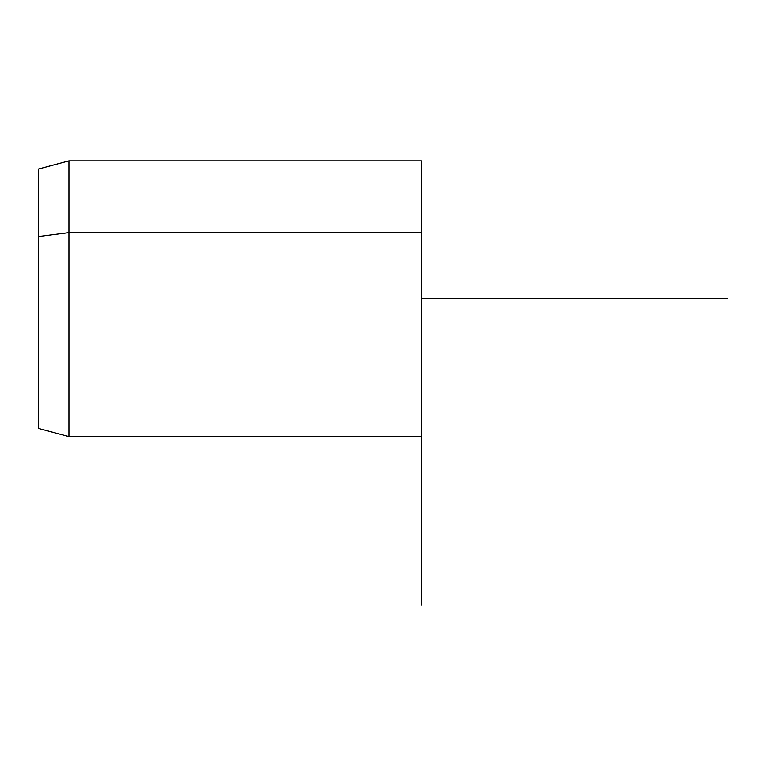 <?xml version="1.0" encoding="UTF-8"?>
<svg xmlns="http://www.w3.org/2000/svg" width="766" height="766" viewBox="0 0 766 766"><rect width="100%" height="100%" fill="white"/><g stroke="black" fill="none" stroke-linecap="round" stroke-linejoin="round"><path stroke-width="1.15" d="M421.3 436.62L68.94 436.62L38.3 428.414L38.3 236.57L68.94 232.634L68.94 436.62L68.94 232.634L38.3 236.57L38.3 169.066L68.94 160.86L68.94 232.634L421.3 232.634L421.3 605.14M421.3 160.86L421.3 232.634L68.94 232.634L68.94 160.86L421.3 160.86M38.3 236.57L38.3 360.91M421.3 364.846L421.3 232.634M421.3 298.74L727.7 298.74"/></g></svg>
